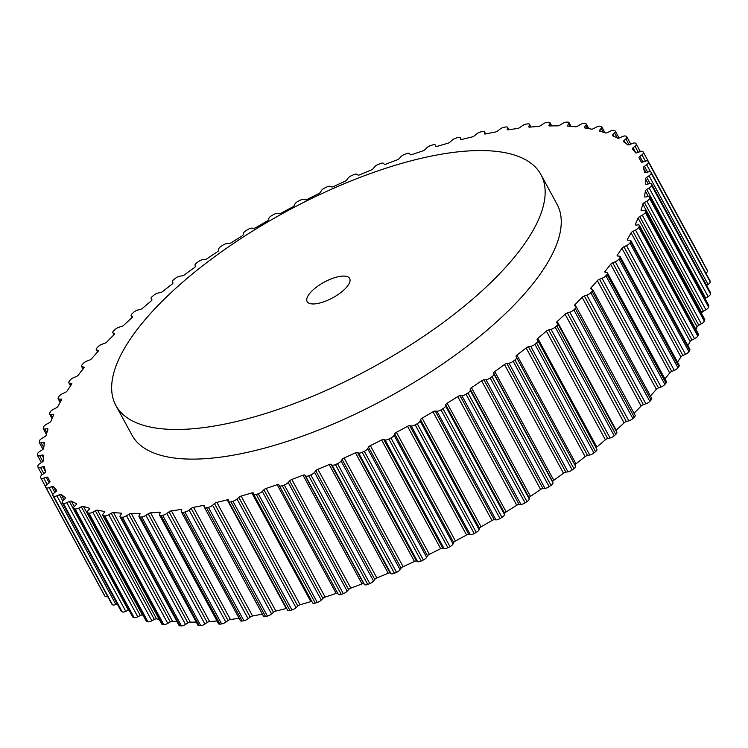 <?xml version="1.0" encoding="UTF-8"?>
<svg xmlns="http://www.w3.org/2000/svg" width="748" height="748" viewBox="0 0 748 748"><rect width="100%" height="100%" fill="white"/><g stroke="black" fill="none" stroke-linecap="round" stroke-linejoin="round"><path stroke-width="1.12" d="M115.856 405.425L131.947 435.065A241.856 89.096 -28.5 0 0 320.555 429.268A241.856 89.096 -28.5 0 0 542.524 270.739A241.856 89.096 -28.5 0 0 557.045 204.251L540.954 174.611A241.856 89.096 -28.5 0 0 352.345 180.408A241.856 89.096 -28.5 0 0 130.376 338.947A241.856 89.096 -28.5 0 0 115.856 405.425A241.856 89.096 -28.5 0 0 304.455 399.628A241.856 89.096 -28.5 0 0 526.433 241.099A241.856 89.096 -28.5 0 0 540.954 174.611M308.597 294.908A24.188 8.911 151.5 0 1 330.794 279.06A24.188 8.911 151.5 0 1 349.662 278.48A24.188 8.911 151.5 0 1 348.203 285.128A24.188 8.911 151.5 0 1 326.006 300.976A24.188 8.911 151.5 0 1 307.148 301.556A24.188 8.911 151.5 0 1 308.597 294.908M606.965 274.423A4.236 1.561 -28.5 0 0 607.441 272.964A4.236 1.561 -28.5 0 0 606.796 272.571L605.282 272.3A2.422 0.888 151.5 0 1 604.908 272.076A2.422 0.888 151.5 0 1 605.16 271.272A336.095 123.813 -28.5 0 0 610.658 264.24A2.422 0.888 151.5 0 1 612.724 262.782L615.286 261.716A4.236 1.561 -28.5 0 0 618.942 259.107A342.743 126.262 -28.5 0 0 619.877 257.826A4.236 1.561 -28.5 0 0 620.195 256.573A4.236 1.561 -28.5 0 0 619.335 256.153L617.652 256.031A2.422 0.888 151.5 0 1 617.165 255.788A2.422 0.888 151.5 0 1 617.324 255.105A336.095 123.813 -28.5 0 0 621.934 248.271A2.422 0.888 151.5 0 1 623.897 246.775L626.459 245.596A4.236 1.561 -28.5 0 0 629.919 242.941A342.743 126.262 -28.5 0 0 630.686 241.698A4.236 1.561 -28.5 0 0 630.873 240.641A4.236 1.561 -28.5 0 0 629.788 240.22L627.946 240.239A2.422 0.888 151.5 0 1 627.32 239.996A2.422 0.888 151.5 0 1 627.413 239.425A336.095 123.813 -28.5 0 0 631.106 232.834A2.422 0.888 151.5 0 1 632.939 231.328L635.491 230.047A4.236 1.561 -28.5 0 0 638.727 227.364A342.743 126.262 -28.5 0 0 639.325 226.167A4.236 1.561 -28.5 0 0 639.4 225.307A4.236 1.561 -28.5 0 0 638.072 224.896L636.071 225.054A2.422 0.888 151.5 0 1 635.314 224.821A2.422 0.888 151.5 0 1 635.342 224.353A336.095 123.813 -28.5 0 0 638.091 218.07A2.422 0.888 151.5 0 1 639.783 216.546L642.308 215.181A4.236 1.561 -28.5 0 0 645.3 212.479A342.743 126.262 -28.5 0 0 645.72 211.347A4.236 1.561 -28.5 0 0 645.72 210.665A4.236 1.561 -28.5 0 0 644.121 210.291L641.99 210.59A2.422 0.888 151.5 0 1 641.073 210.375A2.422 0.888 151.5 0 1 641.064 210.01A336.095 123.813 -28.5 0 0 642.841 204.073A2.422 0.888 151.5 0 1 644.393 202.549L646.861 201.119A4.236 1.561 -28.5 0 0 649.582 198.416A342.743 126.262 -28.5 0 0 649.816 197.35A4.236 1.561 -28.5 0 0 649.769 196.846A4.236 1.561 -28.5 0 0 647.88 196.509L645.636 196.958A2.422 0.888 151.5 0 1 644.561 196.761A2.422 0.888 151.5 0 1 644.533 196.5A336.095 123.813 -28.5 0 0 645.318 190.955A2.422 0.888 151.5 0 1 646.711 189.45L649.105 187.944A4.236 1.561 -28.5 0 0 651.536 185.27A342.743 126.262 -28.5 0 0 651.592 184.288A4.236 1.561 -28.5 0 0 651.517 183.943A4.236 1.561 -28.5 0 0 649.339 183.671L646.992 184.251A2.422 0.888 151.5 0 1 645.748 184.102A2.422 0.888 151.5 0 1 645.711 183.924A336.095 123.813 -28.5 0 0 645.515 178.819A2.422 0.888 151.5 0 1 646.73 177.332L649.03 175.78A4.236 1.561 -28.5 0 0 651.162 173.153A342.743 126.262 -28.5 0 0 651.031 172.255A4.236 1.561 -28.5 0 0 650.966 172.059A4.236 1.561 -28.5 0 0 648.479 171.872L646.048 172.582A2.422 0.888 151.5 0 1 644.626 172.479A2.422 0.888 151.5 0 1 644.598 172.386A336.095 123.813 -28.5 0 0 643.411 167.748A2.422 0.888 151.5 0 1 644.449 166.308L646.646 164.71A4.236 1.561 -28.5 0 0 648.451 162.157A342.743 126.262 -28.5 0 0 648.133 161.344A4.236 1.561 -28.5 0 0 648.105 161.278A4.236 1.561 -28.5 0 0 645.3 161.194L642.812 162.036A2.422 0.888 151.5 0 1 641.214 161.989A2.422 0.888 151.5 0 1 641.204 161.97A336.095 123.813 -28.5 0 0 639.858 159.287A336.095 123.813 -28.5 0 0 639.035 157.837A2.422 0.888 151.5 0 1 639.026 157.828A2.422 0.888 151.5 0 1 639.877 156.444L641.962 154.817A4.236 1.561 -28.5 0 0 643.448 152.396A4.236 1.561 -28.5 0 0 643.42 152.349A342.743 126.262 -28.5 0 0 642.934 151.629A4.236 1.561 -28.5 0 0 639.839 151.722L637.305 152.686A2.422 0.888 151.5 0 1 635.548 152.751A336.095 123.813 -28.5 0 0 632.415 149.161A2.422 0.888 151.5 0 1 632.369 149.086A2.422 0.888 151.5 0 1 633.07 147.823L635.005 146.178A4.236 1.561 -28.5 0 0 636.239 143.971A4.236 1.561 -28.5 0 0 636.118 143.812A342.743 126.262 -28.5 0 0 635.454 143.205A4.236 1.561 -28.5 0 0 632.125 143.532L629.564 144.598A2.422 0.888 151.5 0 1 627.675 144.803A336.095 123.813 -28.5 0 0 623.608 141.783A2.422 0.888 151.5 0 1 623.495 141.653A2.422 0.888 151.5 0 1 624.056 140.512L625.842 138.857A4.236 1.561 -28.5 0 0 626.833 136.865A4.236 1.561 -28.5 0 0 626.6 136.622A342.743 126.262 -28.5 0 0 625.767 136.117A4.236 1.561 -28.5 0 0 622.224 136.678L619.653 137.856A2.422 0.888 151.5 0 1 617.652 138.184A336.095 123.813 -28.5 0 0 612.677 135.753A2.422 0.888 151.5 0 1 612.481 135.584A2.422 0.888 151.5 0 1 612.921 134.565L614.538 132.92A4.236 1.561 -28.5 0 0 615.314 131.134A4.236 1.561 -28.5 0 0 614.931 130.825A342.743 126.262 -28.5 0 0 613.93 130.433A4.236 1.561 -28.5 0 0 610.209 131.218L607.657 132.489A2.422 0.888 151.5 0 1 605.553 132.948A336.095 123.813 -28.5 0 0 599.709 131.124A2.422 0.888 151.5 0 1 599.419 130.919A2.422 0.888 151.5 0 1 599.746 130.021L601.186 128.404A4.236 1.561 -28.5 0 0 601.757 126.823A4.236 1.561 -28.5 0 0 601.205 126.459A342.743 126.262 -28.5 0 0 600.046 126.178A4.236 1.561 -28.5 0 0 596.165 127.188L593.65 128.553A2.422 0.888 151.5 0 1 591.462 129.133A336.095 123.813 -28.5 0 0 584.796 127.936A2.422 0.888 151.5 0 1 584.394 127.702A2.422 0.888 151.5 0 1 584.627 126.926L585.871 125.337A4.236 1.561 -28.5 0 0 586.273 123.972A4.236 1.561 -28.5 0 0 585.525 123.57A342.743 126.262 -28.5 0 0 584.225 123.401A4.236 1.561 -28.5 0 0 580.214 124.626L577.746 126.066A2.422 0.888 151.5 0 1 575.483 126.767A336.095 123.813 -28.5 0 0 568.05 126.197A2.422 0.888 151.5 0 1 567.526 125.963A2.422 0.888 151.5 0 1 567.676 125.299L568.723 123.747A4.236 1.561 -28.5 0 0 568.976 122.588A4.236 1.561 -28.5 0 0 568.013 122.167A342.743 126.262 -28.5 0 0 566.573 122.12A4.236 1.561 -28.5 0 0 562.468 123.551L560.074 125.056A2.422 0.888 151.5 0 1 557.756 125.87A336.095 123.813 -28.5 0 0 549.602 125.935A2.422 0.888 151.5 0 1 548.957 125.701A2.422 0.888 151.5 0 1 549.032 125.15L549.864 123.654A4.236 1.561 -28.5 0 0 549.995 122.691A4.236 1.561 -28.5 0 0 548.798 122.27A342.743 126.262 -28.5 0 0 547.227 122.345A4.236 1.561 -28.5 0 0 543.067 123.962L540.757 125.524A2.422 0.888 151.5 0 1 538.41 126.449A336.095 123.813 -28.5 0 0 529.593 127.151A2.422 0.888 151.5 0 1 528.799 126.917A2.422 0.888 151.5 0 1 528.827 126.477L529.444 125.056A4.236 1.561 -28.5 0 0 529.481 124.271A4.236 1.561 -28.5 0 0 528.032 123.878A342.743 126.262 -28.5 0 0 526.349 124.065A4.236 1.561 -28.5 0 0 522.141 125.87L519.944 127.469A2.422 0.888 151.5 0 1 517.579 128.497A336.095 123.813 -28.5 0 0 508.182 129.834A2.422 0.888 151.5 0 1 507.238 129.619A2.422 0.888 151.5 0 1 507.219 129.273L507.621 127.927A4.236 1.561 -28.5 0 0 507.593 127.328A4.236 1.561 -28.5 0 0 505.863 126.973A342.743 126.262 -28.5 0 0 504.077 127.272A4.236 1.561 -28.5 0 0 499.879 129.245L497.794 130.881A2.422 0.888 151.5 0 1 495.438 132.003A336.095 123.813 -28.5 0 0 485.517 133.957A2.422 0.888 151.5 0 1 484.405 133.77A2.422 0.888 151.5 0 1 484.377 133.527L484.554 132.265A4.236 1.561 -28.5 0 0 484.489 131.835A4.236 1.561 -28.5 0 0 482.469 131.526A342.743 126.262 -28.5 0 0 480.59 131.947A4.236 1.561 -28.5 0 0 476.42 134.079L474.484 135.725A2.422 0.888 151.5 0 1 472.147 136.931A336.095 123.813 -28.5 0 0 461.787 139.493A2.422 0.888 151.5 0 1 460.506 139.343A2.422 0.888 151.5 0 1 460.459 139.184L460.413 138.034A4.236 1.561 -28.5 0 0 460.347 137.754A4.236 1.561 -28.5 0 0 458.028 137.52A342.743 126.262 -28.5 0 0 456.074 138.053A4.236 1.561 -28.5 0 0 451.97 140.315L450.184 141.97A2.422 0.888 151.5 0 1 447.884 143.251A336.095 123.813 -28.5 0 0 437.159 146.393A2.422 0.888 151.5 0 1 435.701 146.309A2.422 0.888 151.5 0 1 435.673 146.225L435.401 145.177A4.236 1.561 -28.5 0 0 435.345 145.037A4.236 1.561 -28.5 0 0 432.718 144.906A342.743 126.262 -28.5 0 0 430.708 145.542A4.236 1.561 -28.5 0 0 426.697 147.926L425.079 149.572A2.422 0.888 151.5 0 1 422.826 150.918A336.095 123.813 -28.5 0 0 411.83 154.621A2.422 0.888 151.5 0 1 410.185 154.593A2.422 0.888 151.5 0 1 410.185 154.584L409.689 153.649A4.236 1.561 -28.5 0 0 409.689 153.639A4.236 1.561 -28.5 0 0 406.734 153.611A342.743 126.262 -28.5 0 0 404.687 154.35A4.236 1.561 -28.5 0 0 400.797 156.837L399.357 158.464A2.422 0.888 151.5 0 1 397.179 159.866A336.095 123.813 -28.5 0 0 385.987 164.102A2.422 0.888 151.5 0 1 384.201 164.205L383.49 163.391A4.236 1.561 -28.5 0 0 380.283 163.588A342.743 126.262 -28.5 0 0 378.198 164.42A4.236 1.561 -28.5 0 0 374.468 166.991L373.224 168.581A2.422 0.888 151.5 0 1 371.13 170.03A336.095 123.813 -28.5 0 0 359.825 174.77A2.422 0.888 151.5 0 1 357.909 174.995L356.992 174.312A4.236 1.561 -28.5 0 0 353.561 174.742A342.743 126.262 -28.5 0 0 351.466 175.668A4.236 1.561 -28.5 0 0 347.914 178.304L346.866 179.847A2.422 0.888 151.5 0 1 344.884 181.334A336.095 123.813 -28.5 0 0 333.543 186.542A2.422 0.888 151.5 0 1 331.514 186.897L330.392 186.346A4.236 1.561 -28.5 0 0 326.764 187.009A342.743 126.262 -28.5 0 0 324.669 188.01A4.236 1.561 -28.5 0 0 321.331 190.693L320.49 192.18A2.422 0.888 151.5 0 1 318.629 193.695A336.095 123.813 -28.5 0 0 307.353 199.323A2.422 0.888 151.5 0 1 305.231 199.81L303.903 199.398A4.236 1.561 -28.5 0 0 300.107 200.286A342.743 126.262 -28.5 0 0 298.031 201.362A4.236 1.561 -28.5 0 0 294.927 204.064L294.301 205.485A2.422 0.888 151.5 0 1 292.571 207.009A336.095 123.813 -28.5 0 0 281.444 213.021A2.422 0.888 151.5 0 1 279.238 213.629L277.723 213.358A4.236 1.561 -28.5 0 0 273.777 214.47A342.743 126.262 -28.5 0 0 271.739 215.611A4.236 1.561 -28.5 0 0 268.897 218.313L268.495 219.66A2.422 0.888 151.5 0 1 266.914 221.174A336.095 123.813 -28.5 0 0 256.012 227.532A2.422 0.888 151.5 0 1 253.74 228.262L252.048 228.131A4.236 1.561 -28.5 0 0 247.999 229.449A342.743 126.262 -28.5 0 0 246.008 230.655A4.236 1.561 -28.5 0 0 243.437 233.339L243.259 234.592A2.422 0.888 151.5 0 1 241.838 236.097A336.095 123.813 -28.5 0 0 231.254 242.745A2.422 0.888 151.5 0 1 228.935 243.586L227.083 243.596A4.236 1.561 -28.5 0 0 222.951 245.12A342.743 126.262 -28.5 0 0 221.025 246.373A4.236 1.561 -28.5 0 0 218.753 249.019L218.799 250.178A2.422 0.888 151.5 0 1 217.546 251.655A336.095 123.813 -28.5 0 0 207.355 258.537A2.422 0.888 151.5 0 1 205.008 259.481L203.007 259.64A4.236 1.561 -28.5 0 0 198.828 261.351A342.743 126.262 -28.5 0 0 196.976 262.642A4.236 1.561 -28.5 0 0 195.032 265.231L195.303 266.279A2.422 0.888 151.5 0 1 194.228 267.737A336.095 123.813 -28.5 0 0 184.504 274.796A2.422 0.888 151.5 0 1 182.138 275.844L180.016 276.152A4.236 1.561 -28.5 0 0 175.808 278.032A342.743 126.262 -28.5 0 0 174.06 279.35A4.236 1.561 -28.5 0 0 172.442 281.865L172.928 282.8A2.422 0.888 151.5 0 1 172.04 284.203A336.095 123.813 -28.5 0 0 162.868 291.402A2.422 0.888 151.5 0 1 160.511 292.543L158.267 292.982A4.236 1.561 -28.5 0 0 154.079 295.03A342.743 126.262 -28.5 0 0 152.433 296.367A4.236 1.561 -28.5 0 0 151.087 298.676A4.236 1.561 -28.5 0 0 151.161 298.779L151.872 299.593A2.422 0.888 151.5 0 1 151.909 299.658A2.422 0.888 151.5 0 1 151.18 300.948A336.095 123.813 -28.5 0 0 142.616 308.223A2.422 0.888 151.5 0 1 140.287 309.438L137.941 310.018A4.236 1.561 -28.5 0 0 133.789 312.215A342.743 126.262 -28.5 0 0 132.274 313.562A4.236 1.561 -28.5 0 0 131.171 315.656A4.236 1.561 -28.5 0 0 131.349 315.862L132.274 316.544A2.422 0.888 151.5 0 1 132.377 316.656A2.422 0.888 151.5 0 1 131.779 317.825A336.095 123.813 -28.5 0 0 123.906 325.128A2.422 0.888 151.5 0 1 121.606 326.418L119.184 327.138A4.236 1.561 -28.5 0 0 115.117 329.457A342.743 126.262 -28.5 0 0 113.724 330.803A4.236 1.561 -28.5 0 0 112.855 332.682A4.236 1.561 -28.5 0 0 113.163 332.972L114.294 333.514A2.422 0.888 151.5 0 1 114.472 333.683A2.422 0.888 151.5 0 1 114.005 334.721A336.095 123.813 -28.5 0 0 106.871 341.986A2.422 0.888 151.5 0 1 104.636 343.351L102.139 344.192A4.236 1.561 -28.5 0 0 98.184 346.623A342.743 126.262 -28.5 0 0 96.931 347.96A4.236 1.561 -28.5 0 0 96.268 349.634A4.236 1.561 -28.5 0 0 96.735 349.971L98.063 350.382A2.422 0.888 151.5 0 1 98.334 350.578A2.422 0.888 151.5 0 1 97.979 351.504A336.095 123.813 -28.5 0 0 91.639 358.675A2.422 0.888 151.5 0 1 89.48 360.097L86.946 361.06A4.236 1.561 -28.5 0 0 83.122 363.584A342.743 126.262 -28.5 0 0 82.028 364.902A4.236 1.561 -28.5 0 0 81.551 366.361A4.236 1.561 -28.5 0 0 82.196 366.744L83.711 367.016A2.422 0.888 151.5 0 1 84.085 367.24A2.422 0.888 151.5 0 1 83.832 368.044A336.095 123.813 -28.5 0 0 78.334 375.075A2.422 0.888 151.5 0 1 76.268 376.534L73.706 377.609A4.236 1.561 -28.5 0 0 70.05 380.208A342.743 126.262 -28.5 0 0 69.115 381.499A4.236 1.561 -28.5 0 0 68.797 382.752A4.236 1.561 -28.5 0 0 69.657 383.163L71.341 383.294A2.422 0.888 151.5 0 1 71.827 383.528A2.422 0.888 151.5 0 1 71.668 384.22A336.095 123.813 -28.5 0 0 67.058 391.054A2.422 0.888 151.5 0 1 65.095 392.541L62.533 393.719A4.236 1.561 -28.5 0 0 59.073 396.375A342.743 126.262 -28.5 0 0 58.307 397.618A4.236 1.561 -28.5 0 0 58.12 398.675A4.236 1.561 -28.5 0 0 59.204 399.095L61.046 399.086A2.422 0.888 151.5 0 1 61.673 399.32A2.422 0.888 151.5 0 1 61.579 399.899A336.095 123.813 -28.5 0 0 57.886 406.482A2.422 0.888 151.5 0 1 56.053 407.997L53.501 409.268A4.236 1.561 -28.5 0 0 50.266 411.961A342.743 126.262 -28.5 0 0 49.667 413.148A4.236 1.561 -28.5 0 0 49.592 414.018A4.236 1.561 -28.5 0 0 50.92 414.429L52.921 414.27A2.422 0.888 151.5 0 1 53.678 414.504A2.422 0.888 151.5 0 1 53.65 414.972A336.095 123.813 -28.5 0 0 50.901 421.255A2.422 0.888 151.5 0 1 49.209 422.77L46.685 424.135A4.236 1.561 -28.5 0 0 43.693 426.837A342.743 126.262 -28.5 0 0 43.272 427.968A4.236 1.561 -28.5 0 0 43.272 428.651A4.236 1.561 -28.5 0 0 44.871 429.034L47.002 428.735A2.422 0.888 151.5 0 1 47.919 428.95A2.422 0.888 151.5 0 1 47.928 429.315A336.095 123.813 -28.5 0 0 46.152 435.252A2.422 0.888 151.5 0 1 44.6 436.767L42.131 438.206A4.236 1.561 -28.5 0 0 39.41 440.899A342.743 126.262 -28.5 0 0 39.177 441.965A4.236 1.561 -28.5 0 0 39.223 442.479A4.236 1.561 -28.5 0 0 41.112 442.807L43.356 442.367A2.422 0.888 151.5 0 1 44.431 442.554A2.422 0.888 151.5 0 1 44.459 442.825A336.095 123.813 -28.5 0 0 43.674 448.37A2.422 0.888 151.5 0 1 42.281 449.875L39.887 451.371A4.236 1.561 -28.5 0 0 37.456 454.045A342.743 126.262 -28.5 0 0 37.4 455.027A4.236 1.561 -28.5 0 0 37.475 455.382A4.236 1.561 -28.5 0 0 39.653 455.644L42 455.065A2.422 0.888 151.5 0 1 43.244 455.214A2.422 0.888 151.5 0 1 43.281 455.392A336.095 123.813 -28.5 0 0 43.477 460.506A2.422 0.888 151.5 0 1 42.262 461.984L39.953 463.545A4.236 1.561 -28.5 0 0 37.83 466.163A342.743 126.262 -28.5 0 0 37.961 467.07A4.236 1.561 -28.5 0 0 38.026 467.266A4.236 1.561 -28.5 0 0 40.514 467.444L42.945 466.733A2.422 0.888 151.5 0 1 44.356 466.836A2.422 0.888 151.5 0 1 44.394 466.93A336.095 123.813 -28.5 0 0 45.581 471.567A2.422 0.888 151.5 0 1 44.543 473.017L42.346 474.615A4.236 1.561 -28.5 0 0 40.542 477.168A342.743 126.262 -28.5 0 0 40.86 477.981A4.236 1.561 -28.5 0 0 40.888 478.047A4.236 1.561 -28.5 0 0 43.693 478.122L46.18 477.289A2.422 0.888 151.5 0 1 47.779 477.336A2.422 0.888 151.5 0 1 47.788 477.355A336.095 123.813 -28.5 0 0 49.134 480.029A336.095 123.813 -28.5 0 0 49.957 481.478A2.422 0.888 151.5 0 1 49.957 481.488A2.422 0.888 151.5 0 1 49.106 482.871L47.031 484.508A4.236 1.561 -28.5 0 0 45.544 486.929A4.236 1.561 -28.5 0 0 45.572 486.976A342.743 126.262 -28.5 0 0 46.058 487.687A4.236 1.561 -28.5 0 0 49.153 487.593L51.687 486.639A2.422 0.888 151.5 0 1 53.445 486.574A336.095 123.813 -28.5 0 0 56.568 490.155A2.422 0.888 151.5 0 1 56.624 490.23A2.422 0.888 151.5 0 1 55.922 491.492L53.987 493.147A4.236 1.561 -28.5 0 0 52.753 495.354A4.236 1.561 -28.5 0 0 52.874 495.503A342.743 126.262 -28.5 0 0 53.538 496.12A4.236 1.561 -28.5 0 0 56.867 495.793L59.429 494.718A2.422 0.888 151.5 0 1 61.317 494.522A336.095 123.813 -28.5 0 0 65.375 497.542A2.422 0.888 151.5 0 1 65.497 497.663A2.422 0.888 151.5 0 1 64.926 498.804L63.15 500.459A4.236 1.561 -28.5 0 0 62.159 502.46A4.236 1.561 -28.5 0 0 62.393 502.693A342.743 126.262 -28.5 0 0 63.225 503.198A4.236 1.561 -28.5 0 0 66.768 502.647L69.34 501.469A2.422 0.888 151.5 0 1 71.341 501.132A336.095 123.813 -28.5 0 0 76.315 503.563A2.422 0.888 151.5 0 1 76.511 503.741A2.422 0.888 151.5 0 1 76.062 504.76L74.454 506.405A4.236 1.561 -28.5 0 0 73.678 508.182A4.236 1.561 -28.5 0 0 74.061 508.5A342.743 126.262 -28.5 0 0 75.062 508.892A4.236 1.561 -28.5 0 0 78.783 508.107L81.336 506.826A2.422 0.888 151.5 0 1 83.439 506.368A336.095 123.813 -28.5 0 0 89.283 508.191A2.422 0.888 151.5 0 1 89.573 508.397A2.422 0.888 151.5 0 1 89.246 509.295L87.806 510.921A4.236 1.561 -28.5 0 0 87.236 512.492A4.236 1.561 -28.5 0 0 87.787 512.857A342.743 126.262 -28.5 0 0 88.947 513.137A4.236 1.561 -28.5 0 0 92.817 512.128L95.342 510.772A2.422 0.888 151.5 0 1 97.53 510.192A336.095 123.813 -28.5 0 0 104.196 511.389A2.422 0.888 151.5 0 1 104.598 511.613A2.422 0.888 151.5 0 1 104.365 512.389L103.121 513.988A4.236 1.561 -28.5 0 0 102.719 515.353A4.236 1.561 -28.5 0 0 103.467 515.755A342.743 126.262 -28.5 0 0 104.767 515.914A4.236 1.561 -28.5 0 0 108.778 514.689L111.246 513.259A2.422 0.888 151.5 0 1 113.5 512.548A336.095 123.813 -28.5 0 0 120.942 513.119A2.422 0.888 151.5 0 1 121.457 513.362A2.422 0.888 151.5 0 1 121.316 514.026L120.269 515.568A4.236 1.561 -28.5 0 0 120.017 516.737A4.236 1.561 -28.5 0 0 120.98 517.158A342.743 126.262 -28.5 0 0 122.42 517.195A4.236 1.561 -28.5 0 0 126.524 515.774L128.918 514.269A2.422 0.888 151.5 0 1 131.227 513.446A336.095 123.813 -28.5 0 0 139.39 513.38A2.422 0.888 151.5 0 1 140.035 513.624A2.422 0.888 151.5 0 1 139.96 514.175L139.128 515.662A4.236 1.561 -28.5 0 0 138.997 516.634A4.236 1.561 -28.5 0 0 140.194 517.055A342.743 126.262 -28.5 0 0 141.765 516.98A4.236 1.561 -28.5 0 0 145.925 515.353L148.235 513.801A2.422 0.888 151.5 0 1 150.582 512.876A336.095 123.813 -28.5 0 0 159.399 512.165A2.422 0.888 151.5 0 1 160.194 512.399A2.422 0.888 151.5 0 1 160.166 512.848L159.548 514.269A4.236 1.561 -28.5 0 0 159.511 515.045A4.236 1.561 -28.5 0 0 160.96 515.447A342.743 126.262 -28.5 0 0 162.643 515.26A4.236 1.561 -28.5 0 0 166.841 513.455L169.048 511.847A2.422 0.888 151.5 0 1 171.414 510.828A336.095 123.813 -28.5 0 0 180.81 509.491A2.422 0.888 151.5 0 1 181.755 509.706A2.422 0.888 151.5 0 1 181.773 510.043L181.371 511.389A4.236 1.561 -28.5 0 0 181.399 511.987A4.236 1.561 -28.5 0 0 183.129 512.352A342.743 126.262 -28.5 0 0 184.915 512.043A4.236 1.561 -28.5 0 0 189.113 510.071L191.189 508.444A2.422 0.888 151.5 0 1 193.554 507.322A336.095 123.813 -28.5 0 0 203.475 505.368A2.422 0.888 151.5 0 1 204.578 505.545A2.422 0.888 151.5 0 1 204.615 505.798L204.438 507.05A4.236 1.561 -28.5 0 0 204.503 507.49A4.236 1.561 -28.5 0 0 206.523 507.789A342.743 126.262 -28.5 0 0 208.402 507.368A4.236 1.561 -28.5 0 0 212.563 505.246L214.508 503.6A2.422 0.888 151.5 0 1 216.845 502.394A336.095 123.813 -28.5 0 0 227.205 499.832A2.422 0.888 151.5 0 1 228.486 499.973A2.422 0.888 151.5 0 1 228.533 500.132L228.57 501.291A4.236 1.561 -28.5 0 0 228.645 501.562A4.236 1.561 -28.5 0 0 230.964 501.796A342.743 126.262 -28.5 0 0 232.918 501.272A4.236 1.561 -28.5 0 0 237.023 499L238.808 497.355A2.422 0.888 151.5 0 1 241.108 496.064A336.095 123.813 -28.5 0 0 251.833 492.923A2.422 0.888 151.5 0 1 253.291 493.016A2.422 0.888 151.5 0 1 253.32 493.091L253.591 494.148A4.236 1.561 -28.5 0 0 253.647 494.278A4.236 1.561 -28.5 0 0 256.274 494.419A342.743 126.262 -28.5 0 0 258.284 493.783A4.236 1.561 -28.5 0 0 262.296 491.399L263.913 489.753A2.422 0.888 151.5 0 1 266.157 488.407A336.095 123.813 -28.5 0 0 277.162 484.695A2.422 0.888 151.5 0 1 278.808 484.732L279.294 485.667A4.236 1.561 -28.5 0 0 279.303 485.676A4.236 1.561 -28.5 0 0 282.258 485.704A342.743 126.262 -28.5 0 0 284.305 484.975A4.236 1.561 -28.5 0 0 288.195 482.488L289.635 480.861A2.422 0.888 151.5 0 1 291.814 479.459A336.095 123.813 -28.5 0 0 303.005 475.214A2.422 0.888 151.5 0 1 304.791 475.12L305.502 475.934A4.236 1.561 -28.5 0 0 308.709 475.737A342.743 126.262 -28.5 0 0 310.794 474.905A4.236 1.561 -28.5 0 0 314.525 472.334L315.768 470.744A2.422 0.888 151.5 0 1 317.853 469.286A336.095 123.813 -28.5 0 0 329.167 464.545A2.422 0.888 151.5 0 1 331.084 464.321L332 465.004A4.236 1.561 -28.5 0 0 335.431 464.573A342.743 126.262 -28.5 0 0 337.526 463.648A4.236 1.561 -28.5 0 0 341.079 461.02L342.126 459.468A2.422 0.888 151.5 0 1 344.108 457.982A336.095 123.813 -28.5 0 0 355.45 452.783A2.422 0.888 151.5 0 1 357.469 452.418L358.601 452.97A4.236 1.561 -28.5 0 0 362.228 452.306A342.743 126.262 -28.5 0 0 364.323 451.306A4.236 1.561 -28.5 0 0 367.661 448.632L368.502 447.136A2.422 0.888 151.5 0 1 370.363 445.63A336.095 123.813 -28.5 0 0 381.639 439.992A2.422 0.888 151.5 0 1 383.761 439.515L385.089 439.927A4.236 1.561 -28.5 0 0 388.885 439.039A342.743 126.262 -28.5 0 0 390.961 437.954A4.236 1.561 -28.5 0 0 394.065 435.261L394.692 433.831A2.422 0.888 151.5 0 1 396.421 432.316A336.095 123.813 -28.5 0 0 407.548 426.295A2.422 0.888 151.5 0 1 409.754 425.687L411.269 425.958A4.236 1.561 -28.5 0 0 415.205 424.855A342.743 126.262 -28.5 0 0 417.253 423.705A4.236 1.561 -28.5 0 0 420.096 421.002L420.498 419.665A2.422 0.888 151.5 0 1 422.078 418.141A336.095 123.813 -28.5 0 0 432.98 411.793A2.422 0.888 151.5 0 1 435.252 411.063L436.935 411.194A4.236 1.561 -28.5 0 0 440.993 409.876A342.743 126.262 -28.5 0 0 442.984 408.67A4.236 1.561 -28.5 0 0 445.546 405.986L445.733 404.724A2.422 0.888 151.5 0 1 447.154 403.219A336.095 123.813 -28.5 0 0 457.739 396.58A2.422 0.888 151.5 0 1 460.057 395.739L461.909 395.72A4.236 1.561 -28.5 0 0 466.041 394.205A342.743 126.262 -28.5 0 0 467.968 392.952A4.236 1.561 -28.5 0 0 470.23 390.306L470.193 389.147A2.422 0.888 151.5 0 1 471.446 387.66A336.095 123.813 -28.5 0 0 481.637 380.779A2.422 0.888 151.5 0 1 483.984 379.834L485.985 379.675A4.236 1.561 -28.5 0 0 490.164 377.964A342.743 126.262 -28.5 0 0 492.006 376.674A4.236 1.561 -28.5 0 0 493.96 374.084L493.689 373.037A2.422 0.888 151.5 0 1 494.765 371.588A336.095 123.813 -28.5 0 0 504.489 364.519A2.422 0.888 151.5 0 1 506.854 363.472L508.977 363.173A4.236 1.561 -28.5 0 0 513.184 361.284A342.743 126.262 -28.5 0 0 514.933 359.966A4.236 1.561 -28.5 0 0 516.55 357.46L516.064 356.525A2.422 0.888 151.5 0 1 516.952 355.113A336.095 123.813 -28.5 0 0 526.125 347.923A2.422 0.888 151.5 0 1 528.481 346.782L530.725 346.333A4.236 1.561 -28.5 0 0 534.913 344.286A342.743 126.262 -28.5 0 0 536.559 342.949A4.236 1.561 -28.5 0 0 537.905 340.639A4.236 1.561 -28.5 0 0 537.831 340.536L537.12 339.723A2.422 0.888 151.5 0 1 537.083 339.667A2.422 0.888 151.5 0 1 537.812 338.377A336.095 123.813 -28.5 0 0 546.377 331.102A2.422 0.888 151.5 0 1 548.705 329.877L551.052 329.298A4.236 1.561 -28.5 0 0 555.194 327.1A342.743 126.262 -28.5 0 0 556.718 325.754A4.236 1.561 -28.5 0 0 557.821 323.66A4.236 1.561 -28.5 0 0 557.643 323.463L556.718 322.771A2.422 0.888 151.5 0 1 556.615 322.659A2.422 0.888 151.5 0 1 557.213 321.49A336.095 123.813 -28.5 0 0 565.086 314.197A2.422 0.888 151.5 0 1 567.386 312.898L569.808 312.187A4.236 1.561 -28.5 0 0 573.875 309.859A342.743 126.262 -28.5 0 0 575.268 308.513A4.236 1.561 -28.5 0 0 576.138 306.633A4.236 1.561 -28.5 0 0 575.829 306.353L574.698 305.801A2.422 0.888 151.5 0 1 574.52 305.642A2.422 0.888 151.5 0 1 574.988 304.595A336.095 123.813 -28.5 0 0 582.122 297.33A2.422 0.888 151.5 0 1 584.356 295.974L586.853 295.133A4.236 1.561 -28.5 0 0 590.808 292.692A342.743 126.262 -28.5 0 0 592.061 291.365A4.236 1.561 -28.5 0 0 592.725 289.691A4.236 1.561 -28.5 0 0 592.248 289.345L590.929 288.934A2.422 0.888 151.5 0 1 590.658 288.737A2.422 0.888 151.5 0 1 591.014 287.812A336.095 123.813 -28.5 0 0 597.353 280.64A2.422 0.888 151.5 0 1 599.513 279.228L602.047 278.265A4.236 1.561 -28.5 0 0 605.871 275.731A342.743 126.262 -28.5 0 0 606.965 274.423L665.972 383.098A4.236 1.561 151.5 0 0 666.449 381.639L607.441 272.964M620.195 256.573L679.203 365.248A4.236 1.561 151.5 0 1 678.885 366.501A342.743 126.262 -28.5 0 1 677.95 367.792A4.236 1.561 151.5 0 1 674.294 370.391L671.732 371.466A2.422 0.888 -28.5 0 0 669.666 372.925A336.095 123.813 151.5 0 1 664.981 378.937M650.451 396.019A336.095 123.813 151.5 0 0 656.361 389.325A2.422 0.888 -28.5 0 1 658.52 387.903L661.054 386.94A4.236 1.561 151.5 0 0 664.879 384.416A342.743 126.262 -28.5 0 0 665.972 383.098M592.725 289.691L651.732 398.366A4.236 1.561 151.5 0 1 651.069 400.04L592.061 291.365M634.024 413.251A336.095 123.813 151.5 0 0 641.13 406.014A2.422 0.888 -28.5 0 1 643.364 404.649L645.861 403.808A4.236 1.561 151.5 0 0 649.816 401.377A342.743 126.262 -28.5 0 0 651.069 400.04M576.138 306.633L635.145 415.318A4.236 1.561 151.5 0 1 634.276 417.197L575.268 308.513M615.856 430.558A2.422 0.888 -28.5 0 1 616.221 430.175A336.095 123.813 151.5 0 0 624.094 422.872A2.422 0.888 -28.5 0 1 626.394 421.582L628.816 420.862A4.236 1.561 151.5 0 0 632.883 418.543A342.743 126.262 -28.5 0 0 634.276 417.197M616.651 432.138A4.236 1.561 151.5 0 1 616.829 432.344A4.236 1.561 151.5 0 1 615.726 434.438L556.718 325.754M596.128 447.874A2.422 0.888 -28.5 0 1 596.82 447.052A336.095 123.813 151.5 0 0 605.384 439.777A2.422 0.888 -28.5 0 1 607.713 438.562L610.059 437.982A4.236 1.561 151.5 0 0 614.211 435.785A342.743 126.262 -28.5 0 0 615.726 434.438M596.839 449.221A4.236 1.561 151.5 0 1 596.913 449.324A4.236 1.561 151.5 0 1 595.567 451.633L536.559 342.949M338.311 594.361L279.303 485.676L338.311 594.351A4.236 1.561 151.5 0 0 338.311 594.361A4.236 1.561 151.5 0 0 341.266 594.389A342.743 126.262 -28.5 0 0 343.313 593.65A4.236 1.561 151.5 0 0 347.203 591.163L348.643 589.536A2.422 0.888 -28.5 0 1 350.821 588.134A336.095 123.813 151.5 0 0 362.013 583.898A2.422 0.888 -28.5 0 1 363.799 583.795L364.51 584.609A4.236 1.561 151.5 0 0 367.717 584.412A342.743 126.262 -28.5 0 0 369.802 583.58A4.236 1.561 151.5 0 0 373.533 581.009L374.776 579.42A2.422 0.888 -28.5 0 1 376.87 577.97A336.095 123.813 151.5 0 0 388.175 573.23A2.422 0.888 -28.5 0 1 390.091 573.005L391.008 573.688A4.236 1.561 151.5 0 0 394.439 573.258A342.743 126.262 -28.5 0 0 396.534 572.332A4.236 1.561 151.5 0 0 400.087 569.696L401.134 568.153A2.422 0.888 -28.5 0 1 403.116 566.666A336.095 123.813 151.5 0 0 414.457 561.458A2.422 0.888 -28.5 0 1 416.486 561.103L417.608 561.655A4.236 1.561 151.5 0 0 421.236 560.991A342.743 126.262 -28.5 0 0 423.331 559.99A4.236 1.561 151.5 0 0 426.669 557.307L427.51 555.82A2.422 0.888 -28.5 0 1 429.371 554.305A336.095 123.813 151.5 0 0 440.647 548.677A2.422 0.888 -28.5 0 1 442.769 548.191L444.097 548.602A4.236 1.561 151.5 0 0 447.893 547.714A342.743 126.262 -28.5 0 0 449.969 546.638A4.236 1.561 151.5 0 0 453.073 543.936L453.699 542.515A2.422 0.888 -28.5 0 1 455.429 540.991A336.095 123.813 151.5 0 0 466.556 534.979A2.422 0.888 -28.5 0 1 468.762 534.371L470.277 534.642A4.236 1.561 151.5 0 0 474.223 533.53A342.743 126.262 -28.5 0 0 476.261 532.389A4.236 1.561 151.5 0 0 479.103 529.687L479.505 528.34A2.422 0.888 -28.5 0 1 481.086 526.826A336.095 123.813 151.5 0 0 491.988 520.468A2.422 0.888 -28.5 0 1 494.26 519.738L495.952 519.869A4.236 1.561 151.5 0 0 500.001 518.551A342.743 126.262 -28.5 0 0 501.992 517.345A4.236 1.561 151.5 0 0 504.563 514.661L504.741 513.409A2.422 0.888 -28.5 0 1 506.162 511.903A336.095 123.813 151.5 0 0 516.746 505.255A2.422 0.888 -28.5 0 1 519.065 504.414L520.917 504.404A4.236 1.561 151.5 0 0 525.049 502.88A342.743 126.262 -28.5 0 0 526.975 501.628A4.236 1.561 151.5 0 0 529.247 498.981L529.201 497.822A2.422 0.888 -28.5 0 1 530.454 496.345A336.095 123.813 151.5 0 0 540.645 489.463A2.422 0.888 -28.5 0 1 542.992 488.519L544.993 488.36A4.236 1.561 151.5 0 0 549.172 486.649A342.743 126.262 -28.5 0 0 551.024 485.359A4.236 1.561 151.5 0 0 552.968 482.769L552.697 481.721A2.422 0.888 -28.5 0 1 553.772 480.263A336.095 123.813 151.5 0 0 563.496 473.204A2.422 0.888 -28.5 0 1 565.862 472.156L567.984 471.848A4.236 1.561 151.5 0 0 572.192 469.968A342.743 126.262 -28.5 0 0 573.94 468.65A4.236 1.561 151.5 0 0 575.558 466.135L575.072 465.2A2.422 0.888 -28.5 0 1 575.96 463.797A336.095 123.813 151.5 0 0 585.132 456.598A2.422 0.888 -28.5 0 1 587.489 455.457L589.733 455.018A4.236 1.561 151.5 0 0 593.921 452.97A342.743 126.262 -28.5 0 0 595.567 451.633M337.75 593.332A2.422 0.888 -28.5 0 0 336.17 593.379A336.095 123.813 151.5 0 1 325.174 597.082A2.422 0.888 -28.5 0 0 322.921 598.428L321.303 600.074A4.236 1.561 151.5 0 1 317.292 602.458L258.284 493.783M312.599 602.823A4.236 1.561 151.5 0 0 312.655 602.963A4.236 1.561 151.5 0 0 315.282 603.094A342.743 126.262 -28.5 0 0 317.292 602.458M311.841 601.457A2.422 0.888 -28.5 0 0 310.841 601.607A336.095 123.813 151.5 0 1 300.116 604.749A2.422 0.888 -28.5 0 0 297.816 606.03L296.03 607.685A4.236 1.561 151.5 0 1 291.926 609.947L232.918 501.272M228.645 501.562L287.653 610.246A4.236 1.561 151.5 0 0 289.972 610.48A342.743 126.262 -28.5 0 0 291.926 609.947M286.671 608.423A2.422 0.888 -28.5 0 0 286.213 608.507A336.095 123.813 151.5 0 1 275.853 611.069A2.422 0.888 -28.5 0 0 273.516 612.275L271.58 613.921A4.236 1.561 151.5 0 1 267.41 616.053L208.402 507.368M204.503 507.49L263.511 616.165A4.236 1.561 151.5 0 0 265.531 616.474A342.743 126.262 -28.5 0 0 267.41 616.053M262.37 614.071A336.095 123.813 151.5 0 1 252.562 615.997A2.422 0.888 -28.5 0 0 250.206 617.119L248.121 618.755A4.236 1.561 151.5 0 1 243.923 620.728L184.915 512.043M181.399 511.987L240.407 620.672A4.236 1.561 151.5 0 0 242.137 621.027A342.743 126.262 -28.5 0 0 243.923 620.728M239.108 618.278A336.095 123.813 151.5 0 1 230.421 619.503A2.422 0.888 -28.5 0 0 228.056 620.531L225.859 622.13A4.236 1.561 151.5 0 1 221.651 623.935L162.643 515.26M159.511 515.045L218.519 623.729A4.236 1.561 151.5 0 0 219.968 624.122A342.743 126.262 -28.5 0 0 221.651 623.935M217.023 620.971A336.095 123.813 151.5 0 1 209.59 621.551A2.422 0.888 -28.5 0 0 207.243 622.476L204.933 624.038A4.236 1.561 151.5 0 1 200.773 625.655L141.765 516.98M138.997 516.634L198.005 625.309A4.236 1.561 151.5 0 0 199.202 625.73A342.743 126.262 -28.5 0 0 200.773 625.655M196.266 622.102A336.095 123.813 151.5 0 1 190.244 622.13A2.422 0.888 -28.5 0 0 187.926 622.944L185.532 624.449A4.236 1.561 151.5 0 1 181.427 625.88L122.42 517.195M120.017 516.737L179.024 625.412A4.236 1.561 151.5 0 0 179.988 625.833A342.743 126.262 -28.5 0 0 181.427 625.88M176.958 621.607A336.095 123.813 151.5 0 1 172.517 621.233A2.422 0.888 -28.5 0 0 170.254 621.934L167.786 623.374A4.236 1.561 151.5 0 1 163.775 624.599L104.767 515.914M102.719 515.353L161.727 624.028A4.236 1.561 151.5 0 0 162.475 624.43A342.743 126.262 -28.5 0 0 163.775 624.599M159.202 619.391A336.095 123.813 151.5 0 1 156.538 618.867A2.422 0.888 -28.5 0 0 154.35 619.447L151.835 620.812A4.236 1.561 151.5 0 1 147.954 621.822L88.947 513.137M87.236 512.492L146.243 621.177A4.236 1.561 151.5 0 0 146.795 621.541A342.743 126.262 -28.5 0 0 147.954 621.822M143.027 615.249A336.095 123.813 151.5 0 1 142.447 615.052A2.422 0.888 -28.5 0 0 140.344 615.51L137.791 616.782A4.236 1.561 151.5 0 1 134.07 617.567L75.062 508.892M73.678 508.182L132.686 616.866A4.236 1.561 151.5 0 0 133.069 617.175A342.743 126.262 -28.5 0 0 134.07 617.567M128.918 609.919A2.422 0.888 -28.5 0 0 128.347 610.144L125.776 611.322A4.236 1.561 151.5 0 1 122.233 611.883L63.225 503.198M62.159 502.46L121.167 611.135A4.236 1.561 151.5 0 0 121.4 611.378A342.743 126.262 -28.5 0 0 122.233 611.883M117.24 603.898L115.875 604.468A4.236 1.561 151.5 0 1 112.546 604.795L53.538 496.12M111.695 603.851A4.236 1.561 151.5 0 0 111.761 604.029A4.236 1.561 151.5 0 0 111.882 604.188A342.743 126.262 -28.5 0 0 112.546 604.795M107.647 596.455A4.236 1.561 151.5 0 1 105.066 596.371L46.058 487.687M104.524 595.558A4.236 1.561 151.5 0 0 104.552 595.604A4.236 1.561 151.5 0 0 104.58 595.651A342.743 126.262 -28.5 0 0 105.066 596.371M707.075 269.897A4.236 1.561 151.5 0 1 707.112 269.953A4.236 1.561 151.5 0 1 707.14 270.019L648.133 161.344M643.476 152.442L702.428 261.024A4.236 1.561 151.5 0 1 702.456 261.071A4.236 1.561 151.5 0 1 702.522 261.501M705.888 273.216A4.236 1.561 151.5 0 0 707.458 270.832A342.743 126.262 -28.5 0 0 707.14 270.019M709.843 280.575A4.236 1.561 151.5 0 1 709.974 280.734A4.236 1.561 151.5 0 1 710.039 280.93L651.031 172.255M706.617 285.418L708.047 284.455A4.236 1.561 151.5 0 0 710.17 281.837A342.743 126.262 -28.5 0 0 710.039 280.93M651.517 183.943L710.525 292.618A4.236 1.561 151.5 0 1 710.6 292.973L651.592 184.288M705.027 298.63A2.422 0.888 -28.5 0 1 705.719 298.125L708.113 296.629A4.236 1.561 151.5 0 0 710.544 293.955A342.743 126.262 -28.5 0 0 710.6 292.973M649.769 196.846L708.777 305.521A4.236 1.561 151.5 0 1 708.824 306.035L649.816 197.35M701.615 313.618A336.095 123.813 151.5 0 0 701.848 312.748A2.422 0.888 -28.5 0 1 703.4 311.233L705.869 309.794A4.236 1.561 151.5 0 0 708.59 307.101A342.743 126.262 -28.5 0 0 708.824 306.035M645.72 210.665L704.728 319.349A4.236 1.561 151.5 0 1 704.728 320.032L645.72 211.347M695.958 329.457A336.095 123.813 151.5 0 0 697.099 326.745A2.422 0.888 -28.5 0 1 698.791 325.23L701.315 323.865A4.236 1.561 151.5 0 0 704.307 321.163A342.743 126.262 -28.5 0 0 704.728 320.032M639.4 225.307L698.408 333.982A4.236 1.561 151.5 0 1 698.333 334.852L639.325 226.167M687.861 345.604A336.095 123.813 151.5 0 0 690.114 341.518A2.422 0.888 -28.5 0 1 691.947 340.003L694.499 338.732A4.236 1.561 151.5 0 0 697.734 336.039A342.743 126.262 -28.5 0 0 698.333 334.852M630.873 240.641L689.88 349.325A4.236 1.561 151.5 0 1 689.693 350.382L630.686 241.698M677.492 362.107A336.095 123.813 151.5 0 0 680.942 356.946A2.422 0.888 -28.5 0 1 682.905 355.459L685.467 354.281A4.236 1.561 151.5 0 0 688.927 351.625A342.743 126.262 -28.5 0 0 689.693 350.382M605.768 272.384L605.16 271.272M669.666 372.925L610.658 264.24M671.732 371.466L612.724 262.782M674.294 370.391L615.286 261.716M677.95 367.792L618.942 259.107M664.879 384.416L605.871 275.731M591.762 289.196L591.014 287.812M656.361 389.325L597.353 280.64M658.52 387.903L599.513 279.228M661.054 386.94L602.047 278.265M649.816 401.377L590.808 292.692M678.885 366.501L619.877 257.826M576.007 306.474L574.988 304.595M641.13 406.014L582.122 297.33M643.364 404.649L584.356 295.974M645.861 403.808L586.853 295.133M632.883 418.543L573.875 309.859M616.221 430.175L557.213 321.49M624.094 422.872L565.086 314.197M626.394 421.582L567.386 312.898M628.816 420.862L569.808 312.187M614.211 435.785L555.194 327.1M596.82 447.052L537.812 338.377M605.384 439.777L546.377 331.102M607.713 438.562L548.705 329.877M610.059 437.982L551.052 329.298M593.921 452.97L534.913 344.286M573.94 468.65L514.933 359.966M575.558 466.135L516.55 357.46M575.072 465.2L516.064 356.525M575.96 463.797L516.952 355.113M585.132 456.598L526.125 347.923M587.489 455.457L528.481 346.782M589.733 455.018L530.725 346.333M572.192 469.968L513.184 361.284M551.024 485.359L492.006 376.674M552.968 482.769L493.96 374.084M552.697 481.721L493.689 373.037M553.772 480.263L494.765 371.588M563.496 473.204L504.489 364.519M565.862 472.156L506.854 363.472M567.984 471.848L508.977 363.173M549.172 486.649L490.164 377.964M526.975 501.628L467.968 392.952M529.247 498.981L470.23 390.306M529.201 497.822L470.193 389.147M530.454 496.345L471.446 387.66M540.645 489.463L481.637 380.779M542.992 488.519L483.984 379.834M544.993 488.36L485.985 379.675M525.049 502.88L466.041 394.205M501.992 517.345L442.984 408.67M504.563 514.661L445.546 405.986M504.741 513.409L445.733 404.724M506.162 511.903L447.154 403.219M516.746 505.255L457.739 396.58M519.065 504.414L460.057 395.739M520.917 504.404L461.909 395.72M500.001 518.551L440.993 409.876M476.261 532.389L417.253 423.705M479.103 529.687L420.096 421.002M479.505 528.34L420.498 419.665M481.086 526.826L422.078 418.141M491.988 520.468L432.98 411.793M494.26 519.738L435.252 411.063M495.952 519.869L436.935 411.194M474.223 533.53L415.205 424.855M449.969 546.638L390.961 437.954M453.073 543.936L394.065 435.261M453.699 542.515L394.692 433.831M455.429 540.991L396.421 432.316M466.556 534.979L407.548 426.295M468.762 534.371L409.754 425.687M470.277 534.642L411.269 425.958M447.893 547.714L388.885 439.039M423.331 559.99L364.323 451.306M426.669 557.307L367.661 448.632M427.51 555.82L368.502 447.136M429.371 554.305L370.363 445.63M440.647 548.677L381.639 439.992M442.769 548.191L383.761 439.515M444.097 548.602L385.089 439.927M421.236 560.991L362.228 452.306M396.534 572.332L337.526 463.648M400.087 569.696L341.079 461.02M401.134 568.153L342.126 459.468M403.116 566.666L344.108 457.982M414.457 561.458L355.45 452.783M416.486 561.103L357.469 452.418M417.608 561.655L358.601 452.97M394.439 573.258L335.431 464.573M369.802 583.58L310.794 474.905M373.533 581.009L314.525 472.334M374.776 579.42L315.768 470.744M376.87 577.97L317.853 469.286M388.175 573.23L329.167 464.545M390.091 573.005L331.084 464.321M391.008 573.688L332 465.004M367.717 584.412L308.709 475.737M343.313 593.65L284.305 484.975M347.203 591.163L288.195 482.488M348.643 589.536L289.635 480.861M350.821 588.134L291.814 479.459M362.013 583.898L303.005 475.214M363.799 583.795L304.791 475.12M364.51 584.609L305.502 475.934M341.266 594.389L282.258 485.704M321.303 600.074L262.296 491.399M322.921 598.428L263.913 489.753M325.174 597.082L266.157 488.407M336.17 593.379L277.162 484.695M315.282 603.094L256.274 494.419M296.03 607.685L237.023 499M297.816 606.03L238.808 497.355M300.116 604.749L241.108 496.064M310.841 601.607L251.833 492.923M289.972 610.48L230.964 501.796M271.58 613.921L212.563 505.246M273.516 612.275L214.508 503.6M275.853 611.069L216.845 502.394M286.213 608.507L227.205 499.832M265.531 616.474L206.523 507.789M248.121 618.755L189.113 510.071M250.206 617.119L191.189 508.444M252.562 615.997L193.554 507.322M204.428 507.135L203.475 505.368M242.137 621.027L183.129 512.352M225.859 622.13L166.841 513.455M228.056 620.531L169.048 511.847M230.421 619.503L171.414 510.828M181.54 510.828L180.81 509.491M219.968 624.122L160.96 515.447M204.933 624.038L145.925 515.353M207.243 622.476L148.235 513.801M209.59 621.551L150.582 512.876M159.988 513.259L159.399 512.165M199.202 625.73L140.194 517.055M185.532 624.449L126.524 515.774M187.926 622.944L128.918 514.269M190.244 622.13L131.227 513.446M139.895 514.306L139.39 513.38M179.988 625.833L120.98 517.158M167.786 623.374L108.778 514.689M170.254 621.934L111.246 513.259M172.517 621.233L113.5 512.548M121.382 513.923L120.942 513.119M162.475 624.43L103.467 515.755M151.835 620.812L92.817 512.128M154.35 619.447L95.342 510.772M156.538 618.867L97.53 510.192M104.57 512.071L104.196 511.389M146.795 621.541L87.787 512.857M137.791 616.782L78.783 508.107M140.344 615.51L81.336 506.826M142.447 615.052L83.439 506.368M89.582 508.752L89.283 508.191M133.069 617.175L74.061 508.5M125.776 611.322L66.768 502.647M128.347 610.144L69.34 501.469M74.286 506.574L71.341 501.132M121.4 611.378L62.393 502.693M115.875 604.468L56.867 495.793M62.757 500.851L59.429 494.718M64.076 499.599L61.317 494.522M111.882 604.188L52.874 495.503M52.865 494.428L49.153 487.593M54.828 492.427L51.687 486.639M56.053 491.38L53.445 486.574M104.58 595.651L45.572 486.976M40.888 478.047L45.478 486.499L40.925 478.103M47.115 484.442L43.693 478.122M49.181 482.815L46.18 477.289M43.823 473.54L40.514 467.444M45.591 471.623L42.945 466.733M42.842 461.535L39.653 455.644M43.309 457.486L42 455.065M43.749 447.669L41.112 442.807M44.254 444.031L43.356 442.367M46.872 432.699L44.871 429.034M47.694 430.007L47.002 428.735M52.538 417.403L50.92 414.429M53.482 415.318L52.921 414.27M60.579 401.629L59.204 399.095M61.532 399.974L61.046 399.086M70.854 385.379L69.657 383.163M71.761 384.07L71.341 383.294M83.28 368.736L82.196 366.744M84.066 367.67L83.711 367.016M97.726 351.784L96.735 349.971M98.353 350.915L98.063 350.382M114.079 334.646L113.163 332.972M132.181 317.395L131.349 315.862M409.689 153.639L410.25 154.668L409.689 153.649M436.14 146.533L435.401 145.177M461.264 139.586L460.413 138.034M485.471 133.967L484.554 132.265M507.509 129.815L507.219 129.273M508.612 129.759L507.621 127.927M529.191 127.141L528.827 126.477M530.538 127.067L529.444 125.056M549.462 125.935L549.032 125.15M551.089 125.907L549.864 123.654M568.171 126.206L567.676 125.299M570.116 126.328L568.723 123.747M585.207 128.002L584.627 126.926M587.526 128.385L585.871 125.337M600.457 131.339L599.746 130.021M603.234 132.181L601.186 128.404M613.865 136.295L612.921 134.565M617.296 137.997L614.538 132.92M625.459 143.083L624.056 140.512M629.059 144.785L625.842 138.857M635.828 152.91L633.07 147.823M638.325 152.293L635.005 146.178M642.897 162.007L639.877 156.444M645.402 161.157L641.962 154.817M707.458 270.832L648.451 162.157M646.038 172.592L643.411 167.748M647.609 172.124L644.449 166.308M650.442 171.694L646.646 164.71M710.17 281.837L651.162 173.153M648.292 183.933L645.515 178.819M650.096 183.541L646.73 177.332M708.047 284.455L649.03 175.78M710.544 293.955L651.536 185.27M648.301 196.444L645.318 190.955M705.719 298.125L646.711 189.45M708.113 296.629L649.105 187.944M708.59 307.101L649.582 198.416M641.373 210.581L641.064 210.01M701.848 312.748L642.841 204.073M703.4 311.233L644.393 202.549M705.869 309.794L646.861 201.119M704.307 321.163L645.3 212.479M635.725 225.045L635.342 224.353M697.099 326.745L638.091 218.07M698.791 325.23L639.783 216.546M701.315 323.865L642.308 215.181M697.734 336.039L638.727 227.364M627.853 240.239L627.413 239.425M690.114 341.518L631.106 232.834M691.947 340.003L632.939 231.328M694.499 338.732L635.491 230.047M688.927 351.625L629.919 242.941M617.839 256.04L617.324 255.105M680.942 356.946L621.934 248.271M682.905 355.459L623.897 246.775M685.467 354.281L626.459 245.596M616.829 432.344L557.821 323.66M596.913 449.324L537.905 340.639M312.655 602.963L253.647 494.278M111.761 604.029L52.753 495.354M50.004 481.628L49.134 480.029M104.552 595.604L45.544 486.929M42.112 474.784L38.026 467.266M41.383 462.582L37.475 455.382M42.973 449.37L39.223 442.479M46.385 434.382L43.272 428.651M52.042 418.543L49.592 414.018M60.139 402.396L58.12 398.675M70.508 385.893L68.797 382.752M83.019 369.063L81.551 366.361M97.549 351.981L96.268 349.634M113.977 334.749L112.855 332.682M132.144 317.442L131.171 315.656M436.159 146.543L435.345 145.037M461.329 139.577L460.347 137.754M485.63 133.929L484.489 131.835M508.892 129.722L507.593 127.328M530.977 127.029L529.481 124.271M551.734 125.898L549.995 122.691M571.042 126.393L568.976 122.588M588.798 128.609L586.273 123.972M604.973 132.751L601.757 126.823M619.082 138.081L615.314 131.134M630.76 144.102L626.833 136.865M640.353 151.545L636.239 143.971M707.112 269.953L648.105 161.278M641.419 162.157L639.858 159.287M702.456 261.071L643.448 152.396M709.974 280.734L650.966 172.059"/></g></svg>
